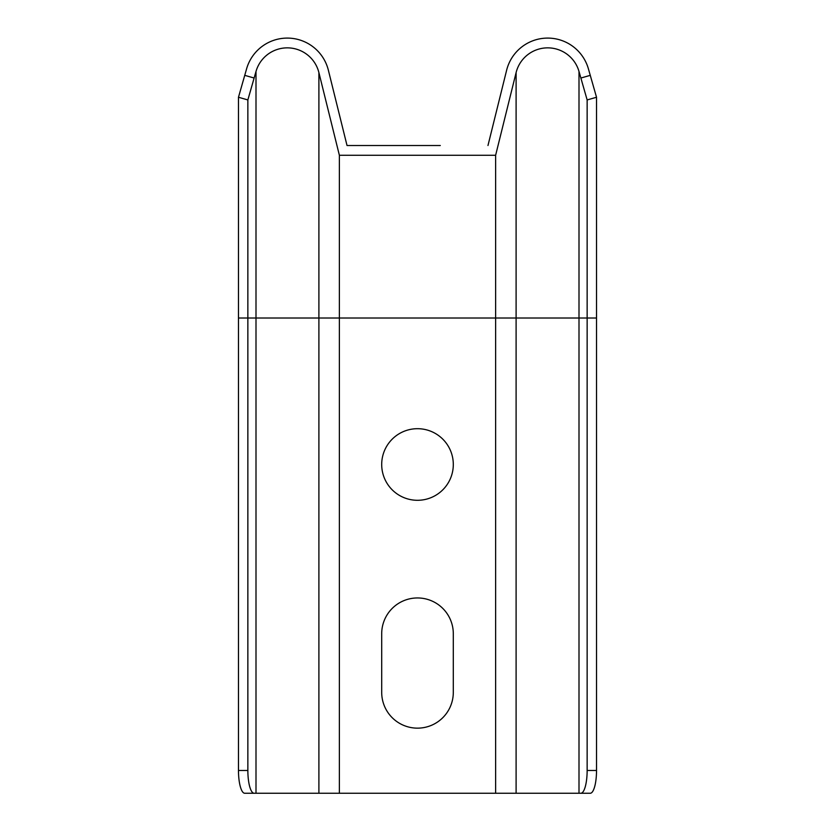 <?xml version="1.0" encoding="UTF-8"?>
<svg xmlns="http://www.w3.org/2000/svg" width="835" height="835" viewBox="0 0 835 835"><rect width="100%" height="100%" fill="white"/><g stroke="black" fill="none" stroke-linecap="round" stroke-linejoin="round"><path stroke-width="1.25" d="M254.122 78.031L247.859 99.939L238.476 97.257L244.738 75.348L254.122 78.031L256.001 71.455A32.555 32.555 0 0 1 318.897 72.582L339.375 155.268L495.625 155.268L516.103 72.582A32.555 32.555 0 0 1 578.999 71.455L580.878 78.031L590.261 75.348L588.383 68.773A42.314 42.314 0 0 0 506.626 70.234L487.974 145.509L506.626 70.234M440.285 145.509L347.026 145.509L328.374 70.234A42.314 42.314 0 0 0 246.617 68.773L244.738 75.348M394.715 145.509L347.026 145.509L328.374 70.234M247.859 99.939L247.859 770.465A22.785 6.262 90 0 0 254.122 793.25L580.878 793.25A22.785 6.262 -90 0 0 587.141 770.465L596.524 770.465A22.785 6.262 90 0 1 590.261 793.25L580.878 793.25M238.476 97.257L238.476 770.465L247.859 770.465M254.122 793.25L244.738 793.25A22.785 6.262 -90 0 1 238.476 770.465M590.261 75.348L596.524 97.257L596.524 770.465M596.524 97.257L587.141 99.939L587.141 770.465M495.625 155.268L495.625 793.25M381.699 464.5A35.801 35.801 0 0 1 435.4 433.49A35.801 35.801 0 0 1 435.4 495.499A35.801 35.801 0 0 1 381.699 464.5M453.301 692.34L453.301 633.755A35.801 35.801 0 0 0 417.5 597.954A35.801 35.801 0 0 0 381.699 633.755L381.699 692.34A35.801 35.801 0 0 0 417.5 728.151A35.801 35.801 0 0 0 453.301 692.34M339.375 155.268L339.375 793.25M587.141 99.939L580.878 78.031M238.476 318.02L318.897 318.02L318.897 793.25M256.001 71.455L256.001 793.25M318.897 72.582L318.897 318.02L596.524 318.02M578.999 71.455L578.999 793.25M516.103 72.582L516.103 793.25"/></g></svg>
